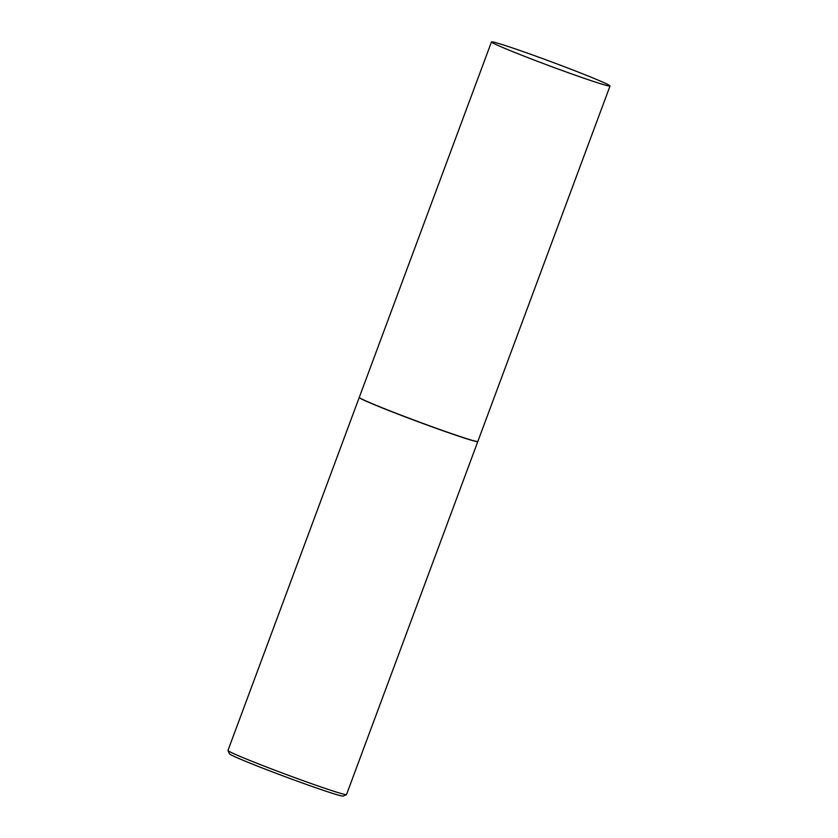 <?xml version="1.0" encoding="UTF-8"?>
<svg xmlns="http://www.w3.org/2000/svg" width="838" height="838" viewBox="0 0 838 838"><rect width="100%" height="100%" fill="white"/><g stroke="black" fill="none" stroke-linecap="round" stroke-linejoin="round"><path stroke-width="1.26" d="M595.389 78.971A63.248 2.21 -159.6 0 1 610.033 85.989A63.248 2.21 -159.6 0 1 571.233 73.765A63.248 2.21 -159.6 0 1 506.121 48.918A63.248 2.21 -159.6 0 1 491.477 41.9A63.248 2.21 -159.6 0 1 530.276 54.135A63.248 2.21 -159.6 0 1 595.389 78.971M610.033 85.989L477.838 441.458A63.248 2.21 -159.6 0 1 439.039 429.224A63.248 2.21 -159.6 0 1 373.926 404.387A63.248 2.21 -159.6 0 1 359.282 397.369L491.477 41.9M477.796 441.511A63.248 2.21 -159.6 0 1 477.796 441.574A63.248 2.21 -159.6 0 1 438.997 429.349A63.248 2.21 -159.6 0 1 373.874 404.503A63.248 2.21 -159.6 0 1 359.23 397.484A63.248 2.21 -159.6 0 1 359.282 397.432M477.796 441.574L346.523 794.56A63.248 2.21 -159.6 0 1 346.461 794.613A63.248 2.21 -159.6 0 1 306.75 781.98A63.248 2.21 -159.6 0 1 242.611 757.479A63.248 2.21 -159.6 0 1 227.967 750.544A63.248 2.21 -159.6 0 1 227.967 750.46L359.23 397.484M346.461 794.613L343.213 796.1A60.713 2.116 -159.6 0 1 305.084 783.97A60.713 2.116 -159.6 0 1 243.512 760.454A60.713 2.116 -159.6 0 1 229.465 753.802L227.967 750.544"/></g></svg>
